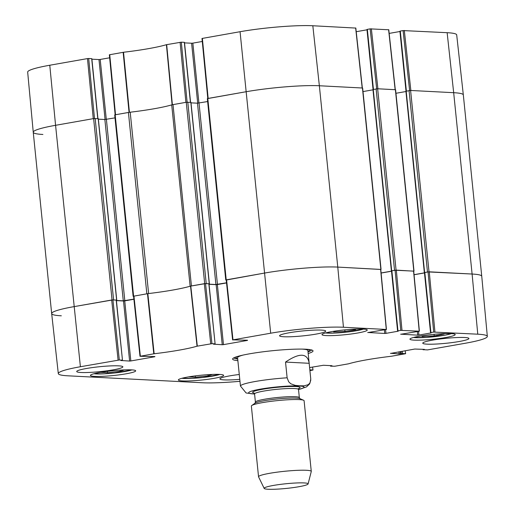 <?xml version="1.0" encoding="UTF-8"?>
<svg xmlns="http://www.w3.org/2000/svg" width="515" height="515" viewBox="0 0 515 515"><rect width="100%" height="100%" fill="white"/><g stroke="black" fill="none" stroke-linecap="round" stroke-linejoin="round"><path stroke-width="0.77" d="M187.119 102.17L181.325 42.172L166.416 44.696A60.158 6.392 -5.8 0 1 123.523 52.253L109.36 54.79L115.154 114.806L114.703 114.948L133.128 296.286L146.846 293.808A4.416 0.47 -5.8 0 1 148.623 293.55A59.631 6.335 174.2 0 0 190.132 286.231A4.416 0.47 -5.8 0 1 191.426 285.947L204.68 283.617L209 283.778M181.325 42.172L184.319 42.327L190.408 102.285M184.531 42.874L191.612 43.234L197.702 103.187M198.925 103.077L192.842 43.138L191.612 43.234M192.842 43.138L202.279 41.47M355.665 28.068L312.824 25.75A52.472 5.575 174.2 0 0 240.061 31.711L201.989 38.471L207.783 98.487M356.219 31.705L367.002 29.806M373.433 89.365L367.343 29.368L366.97 29.484L373.06 89.436M367.343 29.368L370.143 28.872L376.671 88.818M388.613 29.767L370.143 28.872M389.166 33.404L399.949 31.505M406.38 91.065L400.29 31.067L399.917 31.183L406.007 91.142M400.29 31.067L403.091 30.578L409.618 90.518M404.314 30.475L410.848 90.479L453.676 92.694A53.006 5.633 -5.8 0 1 463.326 94.921L456.696 34.898A52.472 5.575 174.2 0 0 447.142 32.69L403.091 30.578M49.775 65.238A52.472 5.575 174.2 0 0 27.675 72.094L33.25 132.226A53.006 5.633 -5.8 0 1 55.575 125.306L93.273 118.662L87.473 58.594L49.775 65.238L55.575 125.306A53.006 5.633 174.2 0 0 33.25 132.233L51.674 313.571A53.006 5.633 -5.8 0 1 73.993 306.644A53.006 5.633 174.2 0 0 51.674 313.577A53.006 5.633 -5.8 0 0 61.324 315.804M94.49 118.495L88.696 58.498L87.473 58.594M88.696 58.498L91.689 58.652L97.779 118.611M91.902 59.193L98.983 59.56L105.073 119.506M106.296 119.396L100.206 59.457L98.983 59.56M100.206 59.457L109.65 57.796M109.734 54.674L115.527 114.742L129.419 112.302A59.631 6.335 174.2 0 0 129.877 112.251M42.9 134.466A53.006 5.633 -5.8 0 1 33.25 132.226M371.367 28.776L377.901 88.78L395.295 89.707M202.363 38.355L208.163 98.416L245.861 91.773A53.006 5.633 -5.8 0 1 319.358 85.754L362.348 88.007M171.888 104.848A59.631 6.335 174.2 0 0 172.113 104.783L185.902 102.343L180.102 42.275M212.386 374.431L208.15 375.853L195.475 377.257L188.516 376.896M219.487 374.411A22.75 2.421 -5.8 0 1 223.626 375.371A22.75 2.421 -5.8 0 1 201.243 380.076A22.75 2.421 -5.8 0 1 178.364 379.973A22.75 2.421 -5.8 0 1 194.033 376.059A22.75 2.421 -5.8 0 1 219.487 374.411M443.589 333.643L444.175 333.997L434.209 335.844L422.442 336.527L421.373 335.883M131.544 369.873A22.75 2.421 -5.8 0 1 135.683 370.832A22.75 2.421 -5.8 0 1 113.3 375.532A22.75 2.421 -5.8 0 1 90.421 375.429A22.75 2.421 -5.8 0 1 106.09 371.515A22.75 2.421 -5.8 0 1 131.544 369.873M451.063 333.611A22.75 2.421 -5.8 0 1 455.202 334.57A22.75 2.421 -5.8 0 1 432.819 339.276A22.75 2.421 -5.8 0 1 409.94 339.166A22.75 2.421 -5.8 0 1 425.609 335.259A22.75 2.421 -5.8 0 1 451.063 333.611M405.196 350.728L405.64 353.708L391.477 356.245A60.158 6.392 174.2 0 0 348.584 363.802L334.898 366.223L330.681 366.171L330.855 365.644M405.479 353.67L402.492 353.515L402.26 351.249M401.043 351.462L401.262 353.618L402.492 353.515M401.262 353.618L400.367 353.773L400.149 351.623M398.932 351.835L399.144 353.876L400.367 353.773M399.144 353.876L390.512 353.322M424.405 349.376L414.794 349.041L390.525 353.432M424.424 349.537L423.523 349.698L423.485 349.325M433.714 332.078L430.913 332.574L424.811 272.486L428.042 271.92L433.714 332.078L477.772 334.19A52.472 5.575 -5.8 0 1 487.325 336.404A52.472 5.575 -5.8 0 1 465.225 343.26L427.527 349.904L423.523 349.698M431.106 332.742L430.54 332.684L430.913 332.574M431.126 332.909L418.92 335.059L418.547 331.402M417.33 331.615L417.691 335.162L418.92 335.059M417.691 335.162L400.702 334.177M400.767 330.379L397.966 330.868L391.864 270.787L395.095 270.221L400.767 330.379L419.384 331.203L400.715 334.28M398.159 331.042L397.593 330.984L397.966 330.868M398.179 331.209L385.973 333.36L385.6 329.697M384.383 329.915L384.744 333.456L385.973 333.36M384.744 333.456L367.755 332.478M247.503 340.235L232.986 339.855L270.684 333.211A52.472 5.575 -5.8 0 1 343.447 327.25L386.276 329.465L367.768 332.581M247.522 340.402L223.465 344.638L217.362 284.557L216.139 284.66L222.242 344.741L223.465 344.638M222.242 344.741L213.609 344.187M214.942 343.827L211.955 343.672L205.543 283.578L208.839 283.746L215.103 343.865L213.622 344.29M154.873 356.554L139.983 356.29L154.146 353.754A60.158 6.392 174.2 0 0 197.039 346.196L211.955 343.672M154.893 356.721L130.836 360.957L124.733 300.876L123.503 300.979L129.613 361.06L130.836 360.957M129.613 361.06L120.98 360.506M122.313 360.152L119.319 359.998L112.914 299.897L116.21 300.071L122.473 360.191L120.993 360.616M239.971 381.3A52.472 5.575 -5.8 0 1 202.176 382.748L67.858 375.808A52.472 5.575 -5.8 0 1 58.304 373.6A52.472 5.575 -5.8 0 1 80.398 366.738L119.319 359.998M312.566 367.053L313.011 370.027L309.914 370.626M312.85 369.995L309.856 369.841L309.631 367.568M309.605 367.575L323.388 365.264L332.001 365.708L330.894 366.017M308.176 353.502A40.415 4.294 174.2 0 0 312.747 350.483A40.415 4.294 174.2 0 0 272.377 350.728A40.415 4.294 174.2 0 0 232.786 358.601A40.415 4.294 174.2 0 0 237.866 360.642M239.771 379.343A23.188 2.466 -5.8 0 1 219.911 378.911A23.188 2.466 -5.8 0 1 239.282 374.495M464.685 337.505A23.188 2.466 -5.8 0 1 468.908 338.484A23.188 2.466 -5.8 0 1 446.087 343.28A23.188 2.466 -5.8 0 1 422.764 343.17A23.188 2.466 -5.8 0 1 438.735 339.185A23.188 2.466 -5.8 0 1 464.685 337.505M321.489 330.109A23.188 2.466 -5.8 0 1 325.712 331.087A23.188 2.466 -5.8 0 1 302.891 335.883A23.188 2.466 -5.8 0 1 279.568 335.774A23.188 2.466 -5.8 0 1 295.546 331.789A23.188 2.466 -5.8 0 1 321.489 330.109M118.637 365.85A23.188 2.466 -5.8 0 1 122.86 366.828A23.188 2.466 -5.8 0 1 100.039 371.624A23.188 2.466 -5.8 0 1 76.716 371.515A23.188 2.466 -5.8 0 1 92.694 367.53A23.188 2.466 -5.8 0 1 118.637 365.85M363.12 329.072A22.75 2.421 -5.8 0 1 367.259 330.031A22.75 2.421 -5.8 0 1 344.87 334.731A22.75 2.421 -5.8 0 1 321.997 334.628A22.75 2.421 -5.8 0 1 337.666 330.714A22.75 2.421 -5.8 0 1 363.12 329.072M195.475 377.257L195.333 375.886M208.15 375.853L208.028 374.656M422.442 336.527L422.364 335.728M434.209 335.844L434.055 334.299M124.443 369.886L120.207 371.315L107.526 372.718L100.567 372.358M107.526 372.718L107.39 371.347M120.207 371.315L120.085 370.111M355.427 329.104L355.64 329.639L344.992 331.448L333.688 331.95L333.443 331.338M333.688 331.95L333.623 331.306M344.992 331.448L344.831 329.877M237.428 356.502A36.893 3.92 174.2 0 0 236.031 357.873A36.893 3.92 174.2 0 0 237.673 358.736M307.983 351.597A36.893 3.92 174.2 0 0 309.418 350.419A36.893 3.92 174.2 0 0 307.777 349.357M242.971 355.105A35.335 3.753 174.2 0 0 237.589 357.796M307.88 350.657A35.335 3.753 174.2 0 0 302.067 349.099M112.914 299.897L73.993 306.644L112.051 299.936L116.364 300.097M116.422 300.612L123.503 300.979M124.733 300.876L133.906 299.26M205.543 283.578L190.531 286.121A59.631 6.335 -5.8 0 1 147.844 293.64L133.578 296.189L139.983 356.29M209.051 284.293L216.139 284.66M217.362 284.557L226.536 282.941M380.617 269.409L337.776 267.092A53.006 5.633 174.2 0 0 264.279 273.111L226.207 279.87L232.613 339.971M381.119 273.053L391.522 271.225M391.864 270.787L391.49 270.903L397.593 330.984M413.564 271.115L395.095 270.221M414.066 274.759L424.469 272.924M424.811 272.486L424.437 272.602L430.54 332.684M424.521 272.557L429.014 271.804L472.101 274.032A53.006 5.633 -5.8 0 1 481.75 276.265A53.006 5.633 174.2 0 0 472.101 274.032L428.042 271.92M237.705 359.026A39.089 4.152 -5.8 0 1 233.855 357.841M311.543 349.949A39.089 4.152 -5.8 0 1 308.015 351.887M285.529 362.077C299.408 352.698 307.275 352.962 309.129 362.856L310.764 379.027L310.011 382.89L308.273 384.686L304.108 385.832L299.698 385.793L295.243 385.375L290.801 383.784L288.677 381.789L287.125 377.804L285.529 362.077L309.167 363.294M237.57 357.7L240.453 386.031L246.08 392.964L254.584 394.084M268.173 489.25A22.087 2.35 -5.8 0 1 264.182 488.407A22.087 2.35 -5.8 0 1 285.889 483.752A22.087 2.35 -5.8 0 1 308.092 483.946A22.087 2.35 -5.8 0 1 292.481 487.705A22.087 2.35 -5.8 0 1 268.173 489.25M264.182 488.407L258.575 476.864A26.503 2.813 -5.8 0 1 258.543 476.761A26.503 2.813 -5.8 0 1 284.621 471.283A26.503 2.813 -5.8 0 1 311.272 471.405A26.503 2.813 -5.8 0 1 311.266 471.515L308.092 483.946M258.543 476.761L251.365 406.084A26.503 2.813 -5.8 0 1 251.764 405.517A26.503 2.813 -5.8 0 1 277.443 400.599A26.503 2.813 -5.8 0 1 303.586 400.252A26.503 2.813 -5.8 0 1 304.095 400.722L311.272 471.405M98.211 118.708L93.627 118.598L55.575 125.306L80.398 366.738M116.409 300.49L123.285 300.844L133.887 299.118M114.999 117.864L104.867 119.506L98.371 119.171M133.591 296.344L133.128 296.286M190.84 102.388L186.256 102.279L173.008 104.609A4.416 0.47 174.2 0 0 171.714 104.893A59.631 6.335 -5.8 0 1 130.205 112.212A4.416 0.47 174.2 0 0 128.422 112.47L115.173 114.8L133.591 296.138M209.039 284.164L215.914 284.525L226.523 282.799M207.635 101.545L197.496 103.187L191.007 102.852M226.227 280.025L264.279 273.111A53.006 5.633 -5.8 0 1 337.776 267.092L380.778 269.474M381.061 269.364L362.644 88.026L319.358 85.754A53.006 5.633 174.2 0 0 245.861 91.773L207.339 98.629L225.757 279.96M381.106 272.969L391.516 271.135M372.995 89.816L363.004 91.58M391.574 270.851L396.067 270.105L413.725 271.173M414.009 271.07L395.591 89.732L377.649 88.767L373.085 89.513M414.054 274.675L424.463 272.841M405.942 91.522L395.951 93.279M487.325 336.404L481.75 276.272L463.326 94.927A53.006 5.633 174.2 0 0 453.676 92.694L410.597 90.466L406.032 91.213M129.419 112.302L123.523 52.253M123.156 52.305L129.053 112.354M166.416 44.696L172.113 104.783M172.377 104.725L166.68 44.638M355.653 27.965L362.187 87.968M343.447 327.25L337.776 267.092L319.358 85.754L312.824 25.75M477.772 334.19L472.101 274.032L453.676 92.694L447.142 32.69M388.6 29.664L395.134 89.668M270.684 333.211L240.061 31.711M219.821 374.431A20.761 2.208 -5.8 0 1 202.723 377.501A20.761 2.208 -5.8 0 1 181.904 378.287M451.398 333.63A20.761 2.208 -5.8 0 1 445.218 335.13A20.761 2.208 -5.8 0 1 413.481 337.48M131.879 369.892A20.761 2.208 -5.8 0 1 114.781 372.957A20.761 2.208 -5.8 0 1 93.962 373.742M363.455 329.085A20.761 2.208 -5.8 0 1 334.885 333.063A20.761 2.208 -5.8 0 1 325.538 332.941M147.477 293.692L153.779 353.811M154.146 353.754L147.844 293.64M140.357 356.174L133.952 296.08M190.531 286.121L197.039 346.196M197.303 346.138L190.795 286.063M204.32 283.681L210.725 343.775M434.937 331.975L429.265 271.817M413.551 271.006L419.223 331.164M380.604 269.306L386.276 329.465M401.99 330.276L396.318 270.118M232.986 339.855L226.581 279.754M111.691 300L118.096 360.094M240.453 386.031A35.335 3.753 -5.8 0 1 287.125 377.804M254.571 393.975A27.829 2.955 -5.8 0 1 253.747 393.943A27.829 2.955 -5.8 0 1 258.131 389.552A27.829 2.955 -5.8 0 1 295.185 385.89A27.829 2.955 -5.8 0 1 298.52 389.514M299.942 398.655L299.344 397.638A22.087 2.35 -5.8 0 0 277.134 397.535A22.087 2.35 -5.8 0 0 255.401 402.106L255.015 403.219A22.969 2.44 -5.8 0 1 277.276 398.958A22.969 2.44 -5.8 0 1 299.936 398.655L303.586 400.252M255.401 402.106L254.571 393.936A22.087 2.35 -5.8 0 1 276.304 389.372A22.087 2.35 -5.8 0 1 298.513 389.475L299.344 397.638M254.185 393.093A23.851 2.536 -5.8 0 1 277.45 387.299A23.851 2.536 -5.8 0 1 297.676 388.934M93.627 118.598L112.051 299.936M95.159 118.476L113.583 299.807M98.204 118.63L116.622 299.968M104.867 119.506L123.285 300.844M106.399 119.383L124.817 300.715M128.422 112.47L146.846 293.808M130.205 112.212L148.623 293.55M171.714 104.893L190.132 286.231M173.008 104.609L191.426 285.947M186.256 102.279L204.68 283.617M187.788 102.15L206.212 283.488M190.833 102.311L209.251 283.649M197.496 103.187L215.914 284.525M199.028 103.058L217.446 284.396M207.803 98.481L226.22 279.819M362.438 87.981L380.862 269.319M373.246 89.398L391.664 270.736M376.117 88.895L394.535 270.227M377.649 88.767L396.067 270.105M395.385 89.681L413.809 271.019M406.193 91.097L424.611 272.435M409.065 90.595L427.482 271.933M410.597 90.466L429.014 271.804M97.934 118.617L91.85 58.684M190.563 102.292L184.479 42.365M362.348 87.975L355.814 27.997M395.295 89.681L388.761 29.703M451.468 333.636L445.288 335.123L426.272 337.422L413.41 337.499M219.899 374.437L202.736 377.501L192.256 378.37L181.834 378.306M93.891 373.761L104.313 373.826L114.787 372.963L131.949 369.892M325.467 332.96L334.834 333.076L346.692 332.123L363.526 329.091M309.418 350.419L309.547 349.556M236.031 357.873L235.735 357.05M330.469 365.624L330.521 366.133M423.098 349.305L423.15 349.814M419.384 331.203L413.712 271.045M386.437 329.503L380.765 269.345M209 283.784L215.103 343.865M116.371 300.103L122.473 360.191M58.304 373.6L51.674 313.577M309.129 362.856L307.88 350.554M310.796 380.076L309.605 383.926L306.502 386.894L298.526 389.623M255.022 403.219L251.764 405.517M298.893 388.355L298.513 389.475M254.571 393.936L253.972 392.919M98.32 118.656L116.744 299.994M190.956 102.337L209.373 283.675M372.963 89.488L391.381 270.826M405.91 91.187L424.334 272.525"/></g></svg>
